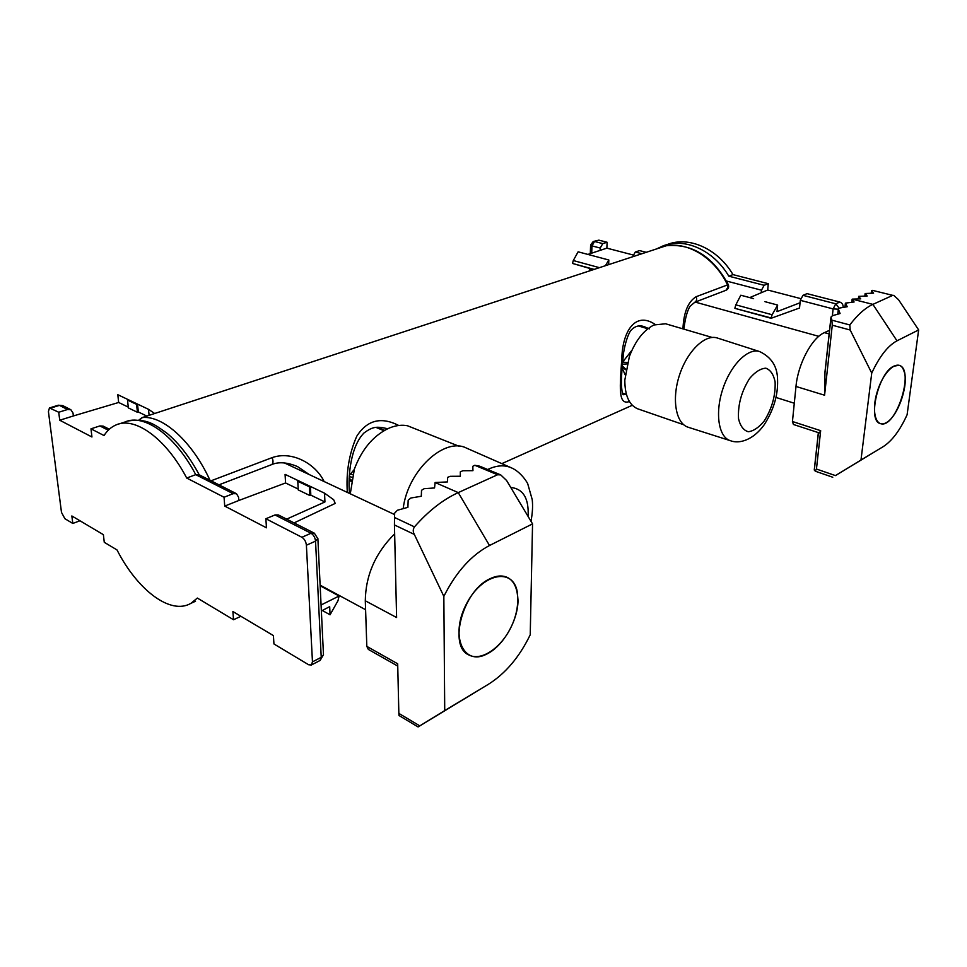 <?xml version="1.0" encoding="UTF-8"?>
<svg xmlns="http://www.w3.org/2000/svg" width="967" height="967" viewBox="0 0 967 967"><rect width="100%" height="100%" fill="white"/><g stroke="black" fill="none" stroke-linecap="round" stroke-linejoin="round"><path stroke-width="1.45" d="M309.343 474.616L297.534 466.577C287.175 462.274 278.544 461.622 271.63 464.631L271.364 464.728M347.334 492.421C345.968 472.597 349.087 453.898 356.714 436.31C367.073 420.065 381.095 416.451 398.755 425.48M629.42 401.523C617.671 405.741 620.028 386.317 621.793 358.684C622.482 331.766 635.029 310.842 655.227 324.465M682.956 328.865C683.657 312.438 688.045 301.716 696.131 296.712L728.296 284.624C712.776 256.328 692.142 243.37 666.384 245.727L666.589 245.715M211.036 480.804L272.114 457.633C291.599 450.61 315.315 463.326 324.126 481.542M649.401 328.889L644.276 326.689M644.276 326.701C639.102 324.755 634.449 326.205 630.351 331.04C627.438 336.141 625.178 343.406 623.57 352.834C622.083 365.877 621.358 376.526 621.406 384.781C622.144 394.862 622.941 394.5 623.123 394.717L626.084 394.463M139.429 420.162L142.379 417.563C162.903 415.254 192.288 441.629 209.996 480.273M725.866 290.33L727.958 287.344L727.474 284.83C714.891 258.116 688.238 241.677 666.094 245.799L665.828 245.848M712.196 337.459L665.598 323.776L654.018 324.96C643.696 330.085 635.476 340.602 629.372 356.533L624.815 380.091C624.863 395.443 629.106 405.004 637.555 408.763L683.681 424.718M759.615 351.565L717.369 338.015C705.173 333.845 687.223 351.069 679.438 375.269C671.485 399.431 675.885 423.582 688.19 427.245L730.303 440.662C739.453 444.264 753.45 439.912 764.268 424.67C773.588 410.044 778.024 395.285 777.577 380.394C777.637 366.88 771.654 357.27 759.615 351.565C748.023 347.576 730.605 364.946 722.772 389.121C714.77 413.235 718.602 437.193 730.303 440.662M622.422 362.383L631.983 350.151M627.462 362.577L622.651 362.081M627.112 363.918L622.252 364.257M625.915 369.442L622.132 365.744M625.842 369.817L622.023 367.122M458.962 446.222L407.421 425.734C402.018 424.706 396.313 425.347 390.269 427.656L388.214 428.514C373.044 435.984 361.767 449.486 354.405 469.007L350.272 493.799M530.98 521.249C532.515 513.32 532.938 506.104 532.237 499.637L527.837 484.165C528.055 483.645 521.153 471.763 511.011 467.665L466.529 448.12C444.602 436.601 407.675 470.639 403.191 508.582M351.335 480.672L349.111 478.834M349.292 475.486L354.224 469.551M352.665 474.676L350.61 473.878M352.036 477.239L349.22 476.586M351.42 480.188L349.135 478.23M593.4 241.472L598.875 240.154L607.107 242.27L606.865 248.144L632.974 254.937M606.865 248.144L587.9 254.418M608.63 264.62L608.823 260.002L578.121 251.819L573.286 260.534L599.371 267.654M764.957 301.668L777.637 305.052L777.021 311.64L800.06 302.768L800.301 300.338L802.973 295.334L835.802 303.819L839.815 302.067C842.088 302.901 843.2 304.593 843.139 307.143L843.115 307.397M667.17 244.566C688.661 235.863 717.611 248.459 732.986 274.616L768.269 283.682L767.701 290.015L800.664 298.598M767.701 290.015L749.727 297.606M753.619 298.646L740.819 295.225L735.827 304.847L772.125 314.746L771.122 317.95L734.896 308.352L771.086 318.288L799.528 308.014L800.06 302.768M768.269 283.682L764.135 285.301L761.476 290.197L761.271 292.578M632.684 256.726L635.283 252.012L641.87 253.717M607.107 242.27L602.767 243.611L600.205 248.048L600.12 250.26M594.125 269.37L572.488 263.435L593.593 269.551M839.815 302.067L807.046 293.642L802.973 295.334M646.161 252.302L639.586 250.61L635.283 252.012M732.986 274.616L728.804 276.175L764.135 285.301M777.637 305.052L772.125 314.746M608.823 260.002L605.415 265.671M572.488 263.435L573.286 260.534M734.92 308.014L735.827 304.847M588.806 254.659L597.884 257.089M233.53 619.75L232.89 611.543L273.407 635.585L273.951 643.974L308.678 664.776L311.374 664.994L312.462 661.875L306.394 545.219C305.959 541.58 304.46 538.933 301.885 537.265L265.877 518.747L266.457 527.801L224.731 506.092L224.054 497.243L186.691 478.036C166.034 438.522 134.897 416.233 116.076 424.924C111.265 426.955 107.252 430.496 104.037 435.549L90.983 428.828L91.938 436.987L59.736 420.234L58.733 412.244L49.438 407.953L48.423 411.579L61.489 512.389L64.898 518.711L72.803 523.449L71.848 515.955L103.384 534.666L104.267 542.306L117.007 549.933C137.459 590.112 170.627 615.459 190.995 603.287L197.341 598.065L233.53 619.75L240.892 616.293M137.411 412.28L136.601 404.387L127.523 400.06L128.345 407.905L137.411 412.28L138.341 411.978L137.532 404.097L117.805 394.693L118.651 402.477L128.273 407.119M118.651 402.477L73.371 415.955L73.008 412.982L70.845 409.718L67.545 409.512L59.434 405.391L50.635 408.086M59.736 420.234L73.371 415.955M138.341 411.978L146.827 416.076M136.601 404.387L137.532 404.097L148.507 409.319L149.099 415.327M309.887 495.539L309.452 486.824L297.788 481.264L298.247 489.918L309.887 495.539L310.83 495.152L310.395 486.437L285.072 474.374L285.567 482.968L298.199 489.06M285.567 482.968L238.801 500.495L238.559 497.207L236.492 493.714L233.144 493.678L195.745 474.664C175.172 435.38 143.998 413.272 125.081 421.975L119.352 423.848M224.731 506.092L238.801 500.495M286.631 519.134L324.936 501.958L310.83 495.152M309.452 486.824L310.395 486.437L324.537 493.182L324.936 501.958M322.313 610.491L330.061 614.794L329.687 606.647L321.37 610.987M320.15 585.772L339.091 596.023L321.08 604.979M265.877 518.747L275.015 514.952L278.363 514.94L314.384 533.204L311.048 533.264L275.015 514.952M224.054 497.243L233.144 493.678M186.691 478.036L195.745 474.664L198.719 474.555L236.492 493.714M90.983 428.828L99.867 425.939L103.179 426.121L109.307 429.227M58.733 412.244L67.545 409.512M72.803 523.449L79.959 520.766M324.537 493.182L333.688 499.734L335.198 503.42L294.089 522.905M339.091 596.023L337.991 600.712L330.061 614.794M154.66 413.501L148.507 409.319M297.788 481.264L298.73 480.877M127.523 400.06L128.454 399.77M518.01 600.398C518.01 620.609 502.937 646.572 486.534 654.176C463.604 666.263 449.957 636.105 465.973 604.846C481.409 573.371 513.066 566.674 517.309 592.009L518.01 600.398M904.423 372.392C908.593 386.727 897.086 417.877 885.76 422.905C875.727 428.405 870.941 411.06 877.492 390.898C883.802 370.651 897.968 358.745 903.069 368.79L904.423 372.392M419.787 725.866L418.082 726.93L399.02 715.544L398.851 713.392L419.787 725.866L444.723 710.576L443.841 596.373L414.323 534.413L394.439 524.96L396.603 617.526L365.296 600.785C365.659 575.256 375.45 552.931 394.657 533.832M397.739 666.058L368.354 649.437L366.819 646.379L397.691 663.785L398.851 713.392M460.377 476.248L460.316 471.86L460.328 476.248L450.199 476.308L447.612 477.384L447.576 481.917L435.114 482.509L434.546 487.96L424.187 488.686L421.515 490.293L421.31 496.252L410.878 498.005L408.171 500.181L407.905 507.337L397.413 510.25L394.681 513.09L394.512 517.478L414.456 526.87C428.429 510.975 443.031 499.564 458.249 492.602L497.582 474.749L474.797 465.284L472.815 466.275L472.803 470.675M394.439 524.96L394.512 517.478M460.316 471.86L462.867 470.736L472.948 470.675L472.815 466.36M474.797 465.284L479.656 466.179L500.749 474.918L497.582 474.749M500.749 474.918L506.575 480.466L532.551 523.884L530.23 634.775C519.521 656.907 505.62 673.395 488.516 684.213L444.723 710.576M488.516 684.213L418.082 726.93M366.819 646.379L365.296 600.785M489.278 579.1C496.107 575.619 502.115 575.063 507.324 577.444C519.763 583.246 521.189 606.829 510.89 627.474C500.785 648.228 481.01 661.549 468.814 654.937C448.096 646.319 462.734 591.357 489.278 579.1M532.551 523.884L489.507 545.509C471.304 555.131 456.073 572.089 443.841 596.373M414.456 526.87C412.909 529.239 412.861 531.753 414.323 534.413M820.669 430.678L819.375 432.95L793.436 424.489L792.444 421.515L820.669 430.678L816.45 469.043L815.229 471.171L814.359 469.684M871.581 290.91L873.588 293.158L865.139 293.521L867.181 295.999L858.672 296.361L860.703 298.863L852.217 299.129L854.103 301.982L845.388 303.142L847.249 306.732L839.827 307.99L838.341 308.993L840.081 313.538L832.527 315.665L830.991 317.055L831.838 320.15L849.812 324.96C857.572 314.734 865.272 307.881 872.887 304.375L892.746 295.358L872.512 290.366L871.521 290.716L871.315 293.158M816.45 469.043L835.452 475.595L860.981 460.026L871.738 373.093L850.186 330.025L832.273 325.202L824.573 395.213L824.984 371.908L830.979 317.188M832.273 325.202L831.838 320.15M872.512 290.366L892.746 295.358M893.677 295.322L898.548 299.722L918.65 329.94L907.094 414.758C899.999 430.327 892.045 440.964 883.209 446.645L860.981 460.026M883.209 446.645L835.452 475.595M792.444 421.515L795.986 386.462C797.968 363.979 811.857 337.87 824.404 332.648L829.541 330.279M893.689 366.191L899.02 365.333C915.338 368.705 895.756 429.711 880.417 423.582C867.181 421.358 878.217 372.96 893.689 366.191M918.65 329.94L896.989 340.819C887.875 345.739 879.462 356.497 871.738 373.093M849.812 324.96L850.186 330.025M142.149 417.611L666.094 245.799L141.944 417.671L138.873 420.101M272.114 457.633C273.456 461.054 273.286 463.386 271.63 464.631L218.977 484.83M696.131 296.712C697.098 299.25 696.663 301.088 694.838 302.224L694.548 302.333M764.281 420.911C772.041 408.388 775.655 395.37 775.111 381.856C773.6 374.519 770.506 369.962 765.852 368.185C760.57 368.5 755.142 371.957 749.57 378.532C741.435 391.502 737.761 404.919 738.534 418.747C740.275 426.036 743.526 430.363 748.313 431.741C753.607 431.064 758.938 427.45 764.281 420.911M622.289 393.037L626.447 394.451M625.153 374.809L621.986 367.629M638.679 326.024L647.842 328.756M528.091 516.438C529.034 498.44 523.244 488.782 510.745 487.441M511.011 467.665C504.121 464.74 496.349 465.357 487.706 469.515M351.166 481.651L349.776 479.753M376.042 427.414L383.959 430.726M761.476 290.197L726.447 281.034M600.205 248.048L591.973 245.896L591.707 253.124M591.139 268.874L591.079 270.373M832.369 315.726L833.107 308.908L800.301 300.338M843.139 307.143L842.209 307.554M598.875 240.154L594.536 241.484L602.767 243.611M656.895 248.785L662.891 245.969C684.382 237.253 713.38 249.909 728.804 276.175M594.536 241.484L593.23 241.52L590.607 244.989L591.973 245.896L594.536 241.484M839.163 308.195L835.802 303.819L833.107 308.908L838.329 309.162L837.773 314.154M312.462 661.875L321.225 657.318L315.544 541.157L306.394 545.219M301.885 537.265L311.048 533.264C313.61 534.908 315.109 537.543 315.544 541.157L317.877 538.426M108.268 430.206L99.867 425.939M195.515 601.256L190.995 603.287M49.583 407.905L58.225 405.258L62.722 405.608L58.371 405.209M311.374 664.994L320.137 660.437L323.474 654.671L319.775 660.618M314.384 533.204L317.889 538.8L323.449 654.248M435.114 482.509L458.249 492.602L489.507 545.509M818.42 432.636L814.311 470.107M831.016 317.514L824.936 373.02M838.377 309.355L837.845 314.13M845.424 303.42L845.013 307.083M852.181 299.456L851.879 302.103M858.732 296.567L858.466 298.863M865.199 293.726L864.933 295.999M852.217 299.129L872.887 304.375L896.989 340.819M795.986 386.462L824.573 395.213M824.404 332.648L829.142 333.941M632.309 405.27L501.837 463.628M683.874 329.143C685.132 318.614 687.162 311.023 689.979 306.37L694.838 302.224L726.144 290.221C728.441 288.928 729.154 287.066 728.284 284.612M387.731 428.744C376.284 426.096 372.694 426.713 364.112 432.865C351.033 445.835 347.757 474.978 349.486 493.424M622.337 393.182L626.483 394.596M639.888 325.988L648.216 328.466M377.396 427.305L384.648 430.327M589.677 270.833L589.761 268.488M590.293 253.608L590.607 245.074M70.845 409.718L62.722 405.608M128.188 420.947C147.153 418.179 154.78 424.513 167.448 433.627C179.33 443.732 189.931 457.451 199.226 474.821M394.621 514.577L284.588 463.012M365.586 609.718L320.125 585.144M818.783 336.335L695.2 302.091M794.294 403.227L775.957 397.449M815.229 471.171L832.756 477.251M844.94 307.095L845.376 303.227M851.794 302.103L852.12 299.311M858.382 298.863L858.66 296.422M864.849 295.999L865.127 293.581M871.231 293.158L871.509 290.765M814.274 469.841L818.348 432.624"/></g></svg>
